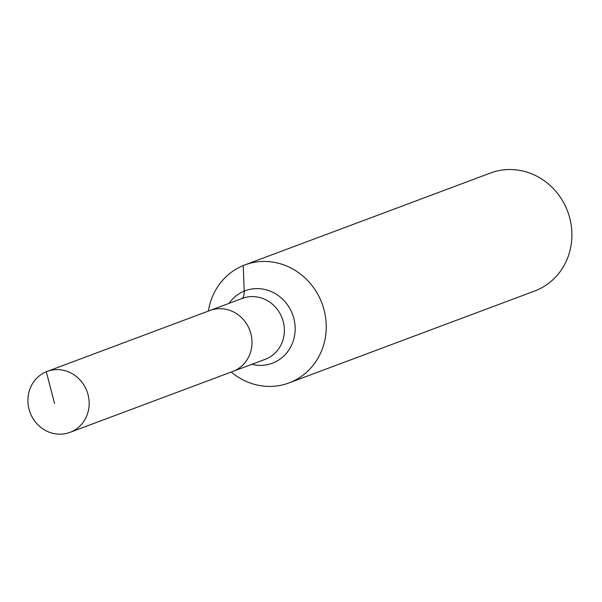 <?xml version="1.0" encoding="UTF-8"?>
<svg xmlns="http://www.w3.org/2000/svg" width="602" height="602" viewBox="0 0 602 602"><rect width="100%" height="100%" fill="white"/><g stroke="black" fill="none" stroke-linecap="round" stroke-linejoin="round"><path stroke-width="0.9" d="M46.294 371.75A32.546 30.363 -110.5 0 0 30.266 412.995A32.546 30.363 -110.5 0 0 69.937 432.387A32.546 30.363 -110.5 0 0 70.78 432.055A32.546 30.363 -110.5 0 0 86.801 390.811A32.546 30.363 -110.5 0 0 47.129 371.426A32.546 30.363 -110.5 0 0 46.294 371.75L54.541 403.4M69.937 432.387L232.771 371.464A32.546 30.363 -110.5 0 0 233.614 371.133A32.546 30.363 -110.5 0 0 249.634 329.888A32.546 30.363 -110.5 0 0 209.963 310.497L242.328 298.389A32.546 30.363 -110.5 0 1 281.819 317.329A32.546 30.363 -110.5 0 1 265.979 359.025A32.546 30.363 -110.5 0 1 265.136 359.349L232.771 371.464A32.546 30.363 -110.5 0 0 233.614 371.133A32.546 30.363 -110.5 0 0 249.634 329.888A32.546 30.363 -110.5 0 0 209.963 310.497A32.546 30.363 -110.5 0 0 209.127 310.828M231.213 372.044A62.992 58.77 -110.5 0 0 289.005 382.932L534.674 291.014A62.992 58.77 -110.5 0 0 536.299 290.375A62.992 58.77 -110.5 0 0 567.31 210.542A62.992 58.77 -110.5 0 0 490.525 173.015L244.856 264.933A62.992 58.77 -110.5 0 0 243.231 265.572A62.992 58.77 -110.5 0 0 208.397 311.083M289.005 382.932A62.992 58.77 -110.5 0 0 290.631 382.293A62.992 58.77 -110.5 0 0 321.641 302.467A62.992 58.77 -110.5 0 0 244.856 264.933M243.231 265.572L244.179 291.142A20.995 7.555 -112.3 0 1 241.748 298.607M251.854 364.323A38.694 36.105 -110.5 0 0 273.3 362.848A38.694 36.105 -110.5 0 0 292.136 313.273A38.694 36.105 -110.5 0 0 244.179 291.142A38.694 36.105 -110.5 0 0 229.046 303.355M209.963 310.497L47.129 371.426"/></g></svg>
